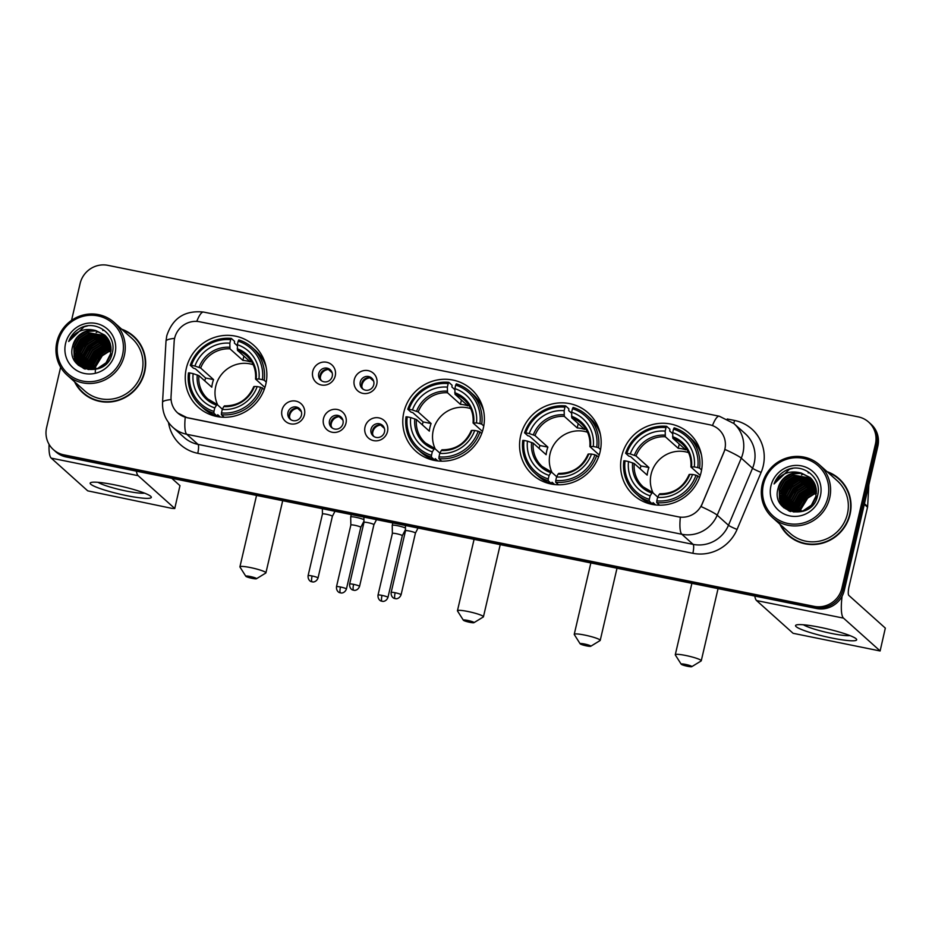 <?xml version="1.0" encoding="UTF-8"?>
<svg xmlns="http://www.w3.org/2000/svg" width="932" height="932" viewBox="0 0 932 932"><rect width="100%" height="100%" fill="white"/><g stroke="black" fill="none" stroke-linecap="round" stroke-linejoin="round"><path stroke-width="1.4" d="M403.859 412.212A41.579 40.181 -48.1 0 0 415.835 451.193A41.579 40.181 -48.1 0 0 483.312 428.254A41.579 40.181 -48.1 0 0 471.336 389.261A41.579 40.181 -48.1 0 0 403.859 412.212M520.639 435.792A41.579 40.181 -48.1 0 0 532.615 474.784A41.579 40.181 -48.1 0 0 600.091 451.834A41.579 40.181 -48.1 0 0 588.115 412.841A41.579 40.181 -48.1 0 0 520.639 435.792M621.679 456.191A41.579 40.181 -48.1 0 0 633.655 495.183A41.579 40.181 -48.1 0 0 701.132 472.244A41.579 40.181 -48.1 0 0 689.156 433.252A41.579 40.181 -48.1 0 0 621.679 456.191M186.33 368.28A41.579 40.181 -48.1 0 0 198.306 407.272A41.579 40.181 -48.1 0 0 265.783 384.322A41.579 40.181 -48.1 0 0 253.807 345.329A41.579 40.181 -48.1 0 0 186.33 368.28M304.449 414.752A11.767 11.37 131.9 0 1 290.563 423.85A11.767 11.37 131.9 0 1 281.965 410.208A11.767 11.37 131.9 0 1 295.852 401.11A11.767 11.37 131.9 0 1 304.449 414.752M287.965 412.468A7.06 6.827 -48.1 0 0 290.003 419.085A7.06 6.827 -48.1 0 0 301.455 415.194A7.06 6.827 -48.1 0 0 299.428 408.565A7.06 6.827 -48.1 0 0 287.965 412.468M345.982 423.14A11.767 11.37 131.9 0 1 332.095 432.238A11.767 11.37 131.9 0 1 323.497 418.596A11.767 11.37 131.9 0 1 337.384 409.498A11.767 11.37 131.9 0 1 345.982 423.14M329.497 420.856A7.06 6.827 -48.1 0 0 331.524 427.473A7.06 6.827 -48.1 0 0 342.988 423.571A7.06 6.827 -48.1 0 0 340.949 416.953A7.06 6.827 -48.1 0 0 329.497 420.856M387.514 431.528A11.767 11.37 131.9 0 1 373.615 440.626A11.767 11.37 131.9 0 1 365.018 426.984A11.767 11.37 131.9 0 1 378.905 417.885A11.767 11.37 131.9 0 1 387.514 431.528M371.018 429.233A7.06 6.827 -48.1 0 0 373.056 435.861A7.06 6.827 -48.1 0 0 384.508 431.959A7.06 6.827 -48.1 0 0 382.481 425.342A7.06 6.827 -48.1 0 0 371.018 429.233M335.24 375.887A11.767 11.37 131.9 0 1 321.342 384.986A11.767 11.37 131.9 0 1 312.744 371.355A11.767 11.37 131.9 0 1 326.643 362.257A11.767 11.37 131.9 0 1 335.24 375.887M318.744 373.604A7.06 6.827 -48.1 0 0 320.783 380.221A7.06 6.827 -48.1 0 0 332.246 376.33A7.06 6.827 -48.1 0 0 330.208 369.713A7.06 6.827 -48.1 0 0 318.744 373.604M376.761 384.275A11.767 11.37 131.9 0 1 362.874 393.374A11.767 11.37 131.9 0 1 354.277 379.732A11.767 11.37 131.9 0 1 368.163 370.633A11.767 11.37 131.9 0 1 376.761 384.275M360.276 381.992A7.06 6.827 -48.1 0 0 362.315 388.609A7.06 6.827 -48.1 0 0 373.767 384.718A7.06 6.827 -48.1 0 0 371.74 378.089A7.06 6.827 -48.1 0 0 360.276 381.992M290.807 419.703A7.06 6.827 131.9 0 1 300.127 409.299M332.328 428.091A7.06 6.827 131.9 0 1 341.648 417.687M373.86 436.467A7.06 6.827 131.9 0 1 383.18 426.075M321.587 380.839A7.06 6.827 131.9 0 1 330.907 370.435M363.107 389.227A7.06 6.827 131.9 0 1 372.439 378.823M174.144 341.764A21.18 20.469 131.9 0 1 174.657 338.141A21.18 20.469 131.9 0 1 199.658 321.773L709.38 424.701A21.18 20.469 131.9 0 1 718.747 429.396A21.18 20.469 131.9 0 1 723.721 452.742L702.122 503.932A21.18 20.469 131.9 0 1 678.251 516.817L187.041 417.629A21.18 20.469 131.9 0 1 177.662 412.934A21.18 20.469 131.9 0 1 171.045 396.694L174.144 341.764M74.56 381.77A38.049 36.767 -48.1 0 0 82.936 392.966A38.049 36.767 -48.1 0 0 144.681 371.973A38.049 36.767 -48.1 0 0 133.73 336.289A38.049 36.767 -48.1 0 0 121.684 329.182M77.985 386.827A38.049 36.767 -48.1 0 0 83.542 393.49M779.909 524.203A38.049 36.767 -48.1 0 0 788.297 535.411A38.049 36.767 -48.1 0 0 850.042 514.406A38.049 36.767 -48.1 0 0 839.08 478.733A38.049 36.767 -48.1 0 0 827.034 471.627M783.334 529.271A38.049 36.767 -48.1 0 0 788.903 535.935M60.638 367.22L46.6 427.555A23.533 22.741 -48.1 0 0 53.38 449.62L55.78 451.775A23.533 22.741 -48.1 0 0 66.195 456.983L816.525 608.514A23.533 22.741 -48.1 0 0 844.31 590.317L877.827 446.3L876.616 445.216A23.533 22.741 -48.1 0 0 869.836 423.151A23.533 22.741 -48.1 0 1 876.616 445.216L843.111 589.234L876.616 445.216L875.416 444.145A23.533 22.741 -48.1 0 0 868.636 422.08A23.533 22.741 -48.1 0 0 858.221 416.86L107.891 265.34A23.533 22.741 -48.1 0 0 80.117 283.538L71.543 320.363M816.525 608.514L815.325 607.431A23.533 22.741 -48.1 0 0 843.111 589.234A23.533 22.741 -48.1 0 1 815.325 607.431L64.995 455.911L815.325 607.431L814.125 606.359A23.533 22.741 -48.1 0 0 841.911 588.162L875.416 444.145M54.58 450.704A23.533 22.741 -48.1 0 0 64.995 455.911A23.533 22.741 -48.1 0 1 54.58 450.704M712.467 425.586A27.459 6.14 -78.6 0 1 719.294 416.208L733.915 423.547A31.385 30.325 131.9 0 1 742.955 452.975A31.385 30.325 131.9 0 1 741.278 458.148A27.459 2.365 22.9 0 0 725.026 449.457L701.097 506.565A27.459 2.365 22.9 0 1 717.209 515.186A31.385 30.325 131.9 0 1 681.851 534.269A27.459 6.14 101.4 0 1 680.348 517.237L187.192 417.757L177.744 413.004M53.38 449.62A23.533 22.741 -48.1 0 0 63.795 454.828L814.125 606.359M839.674 479.281A38.049 36.767 -48.1 0 0 832.439 474.481M134.325 336.836A38.049 36.767 -48.1 0 0 127.09 332.037M877.827 446.3A23.533 22.741 -48.1 0 0 871.047 424.223L868.636 422.08M126.752 495.649A31.385 3.984 13.1 0 1 91.138 482.461A31.385 3.984 13.1 0 1 114.741 484.873A31.385 3.984 13.1 0 1 150.751 496.337A31.385 3.984 13.1 0 1 126.752 495.649M98.116 482.333A25.106 3.192 -166.9 0 0 126.368 491.071A25.106 3.192 -166.9 0 0 144.553 493.133M49.081 444.354A31.385 7.013 101.4 0 0 51.225 458.136L87.725 490.849L171.686 508.324L174.75 508.546L179.969 485.665L171.744 478.302M136.387 471.161A31.385 7.013 101.4 0 0 138.169 475.693L174.68 508.406M179.969 485.665L174.75 508.546M122.535 354.976A33.738 32.597 -48.1 0 0 97.883 315.878A33.738 32.597 -48.1 0 0 58.075 341.962A33.738 32.597 -48.1 0 0 82.715 381.06A33.738 32.597 -48.1 0 0 122.535 354.976M124.329 355.546A35.311 34.123 -48.1 0 0 114.17 322.449A35.311 34.123 -48.1 0 0 56.875 341.928A35.311 34.123 -48.1 0 0 67.046 375.037A35.311 34.123 -48.1 0 0 124.329 355.546M67.046 375.037L84.765 390.916A35.311 34.123 -48.1 0 0 142.06 371.437A35.311 34.123 -48.1 0 0 131.89 338.339L114.17 322.449M104.069 330.278A35.311 34.123 -48.1 0 0 102.823 330.499M97.044 332.142A35.311 34.123 -48.1 0 0 96.171 332.491M89.973 335.776A35.311 34.123 -48.1 0 0 77.088 350.653M76.447 352.11A35.311 34.123 -48.1 0 0 75.329 355.162M139.882 343.5A37.664 36.395 -48.1 0 0 134.662 337.664L133.462 336.58A37.664 36.395 -48.1 0 0 122.465 329.881M75.341 382.47A37.664 36.395 -48.1 0 0 83.193 392.675A37.664 36.395 -48.1 0 0 144.309 371.891A37.664 36.395 -48.1 0 0 133.462 336.58M95.262 372.183L95.612 366.754L102.974 354.614M94.388 369.258L94.936 365.624L99.771 356.77L108.368 351.341L111.048 350.677M94.796 369.188L95.309 365.961L100.143 357.107L108.753 351.667L111.013 351.084M92.874 369.445L93.433 364.284L98.268 355.43L106.865 349.989L111.083 349.127M93.235 369.41L93.806 364.622L98.652 355.768L107.25 350.327L111.083 349.5M91.464 369.503L91.93 362.932L96.765 354.078L105.363 348.638L111.013 347.694M91.802 369.503L92.303 363.27L97.149 354.416L105.747 348.976L111.036 348.044M90.136 369.468L90.427 361.593L95.262 352.739L103.86 347.298L110.85 346.366M90.462 369.491L90.8 361.931L95.647 353.077L104.244 347.636L110.896 346.692M88.901 369.352L88.924 360.241L93.759 351.387L102.357 345.947L110.605 345.12M89.204 369.387L89.297 360.579L94.144 351.725L102.741 346.285L110.675 345.423M87.713 369.154L87.422 358.902L92.256 350.036L100.854 344.607L110.302 343.943M88.004 369.2L87.794 359.239L92.641 350.374L101.239 344.945L110.384 344.234M86.594 368.886L85.919 357.55L90.754 348.696L99.363 343.256L109.941 342.836M86.874 368.955L86.292 357.888L91.138 349.034L99.736 343.593L110.046 343.104M85.534 368.571L84.416 356.199L89.262 347.345L97.86 341.916L109.533 341.788M85.791 368.653L84.789 356.537L89.635 347.683L98.233 342.242L109.638 342.044M84.998 369.037L84.637 368.431M84.509 368.187L82.913 354.859L87.759 346.005L96.357 340.564L109.079 340.786M85.208 369.107L84.894 368.524M84.765 368.291L83.286 355.197L88.132 346.343L96.73 340.902L109.195 341.03M84.113 368.641L83.682 367.989M83.542 367.767L81.41 353.508L86.257 344.654L94.854 339.213L108.566 339.83M84.346 368.757L83.915 368.105M83.775 367.872L81.783 353.845L86.629 344.991L95.227 339.551L108.706 340.063M83.228 368.117L82.762 367.499M82.61 367.29L79.907 352.168L84.754 343.314L93.351 337.873L108.03 338.933M83.449 368.257L82.983 367.627M82.843 367.418L80.28 352.506L85.127 343.652L93.724 338.211L108.17 339.155M82.377 367.558L81.888 366.975M81.725 366.765L78.404 350.816L83.251 341.962L91.849 336.522L107.436 338.071M82.587 367.697L82.098 367.103M81.946 366.905L78.777 351.154L83.624 342.3L92.221 336.86L107.588 338.281M80.874 366.206L76.902 349.477L81.748 340.623L90.346 335.182L106.819 337.256M81.084 366.346L77.274 349.815L82.121 340.949L90.719 335.52L106.982 337.454M84.626 368.909L80.245 365.775L75.783 348.463L80.618 339.609L89.216 334.169L106.33 336.673M80.07 365.6L75.399 348.125L80.245 339.271L88.843 333.831L106.155 336.487M83.892 368.629L80.804 366.288M95.926 330.604A19.619 18.955 -48.1 0 0 72.778 345.772C64.821 371.577 107.18 379.417 112.143 353.391C117.618 335.52 96.777 319.21 80.49 328.017C74.863 331.046 70.937 335.532 68.7 341.496C75.119 331.151 84.183 327.516 95.926 330.604L104.827 335.147L110.197 343.582L110.628 353.671L106.038 362.758L97.685 368.42L87.923 369.188L79.29 364.948L74.082 356.653L73.896 346.774L78.742 337.92L87.34 332.491L105.456 335.753M111.001 354.009L106.411 363.096L98.07 368.757L88.295 369.526L79.302 364.948M79.488 365.111L74.432 356.921L74.28 347.112L79.115 338.258L87.713 332.817L105.642 335.928M72.778 345.772L77.612 336.918L86.21 331.477L96.089 330.895L104.908 335.229M65.566 343.477A25.886 25.024 -48.1 0 0 84.486 373.487A25.886 25.024 -48.1 0 0 115.044 353.461A25.886 25.024 -48.1 0 0 96.124 323.462A25.886 25.024 -48.1 0 0 65.566 343.477M83.193 392.675L84.404 393.747A37.664 36.395 -48.1 0 0 90.777 398.302M74.548 358.039A35.311 34.123 -48.1 0 0 74.176 359.915M68.7 341.496L84.16 326.759L87.422 325.944M75.329 361.837L74.805 358.669M74.746 357.888L74.863 353.799M75.294 351.282L81.084 340.308L91.243 333.633M77.03 363.946L76.552 361.837M76.506 361.523L76.308 360.02M76.249 359.239L76.366 355.15M76.797 352.634L82.587 341.648L92.746 334.972M78.568 365.414L78.183 363.853M78.16 363.76L78.055 363.177M78.008 362.874L77.81 361.371M77.752 360.579L77.869 356.49M78.3 353.974L84.078 342.999L94.249 336.324M82.808 358.016L88.587 347.042L98.757 340.366M88.82 363.398L94.598 352.424L104.768 345.749M90.322 364.75L96.101 353.776L106.271 347.1M91.825 366.101L97.604 355.115L107.774 348.44M75.096 361.488L74.583 358.133M74.537 357.247L74.84 352.494M75.574 349.383L89.344 334.134M76.832 363.725L76.342 361.523M76.284 361.173L76.086 359.484M76.04 358.599L76.342 353.845M77.076 350.735L90.847 335.473M78.381 365.262L77.985 363.643M77.962 363.527L77.845 362.863M77.787 362.513L77.589 360.824M77.542 359.938L77.845 355.185M78.579 352.075L92.35 336.825M83.088 356.117L96.858 340.856M89.099 361.5L102.858 346.25M90.602 362.851L104.361 347.589M92.105 364.191L105.864 348.941M252.199 578.364A5.487 0.699 -166.9 0 0 256.44 578.749A5.487 0.699 -166.9 0 0 250.102 576.477A5.487 0.699 -166.9 0 0 245.827 576.279A5.487 0.699 -166.9 0 0 252.199 578.364M245.827 576.279L239.978 567.052A13.339 1.689 13.1 0 1 239.92 566.819A13.339 1.689 13.1 0 1 250.359 567.553A13.339 1.689 13.1 0 1 265.911 572.865A13.339 1.689 13.1 0 1 265.748 573.052L256.44 578.749M253.201 364.715A29.032 28.053 -48.1 0 0 215.746 386.314A29.032 28.053 -48.1 0 0 217.727 405.024M220.313 417.035L217.727 414.717L217.121 416.103L213.906 413.214L213.952 411.42A37.35 36.092 -48.1 0 1 189.685 372.928L193.157 373.627A33.738 32.597 -48.1 0 0 214.768 407.913L217.051 404.418L222.387 409.206M204.784 380.897A37.268 36.01 131.9 0 1 205.646 378.019L195.289 368.723L193.46 368.187L190.245 365.309L191.456 365.344A37.35 36.092 -48.1 0 1 230.658 339.667L229.843 343.174A33.738 32.597 -48.1 0 0 194.916 366.043L200.671 368.047L213.579 379.615A29.032 28.053 -48.1 0 0 212.438 383.355A29.032 28.053 -48.1 0 0 211.809 387.199L198.9 375.631L193.157 373.627M230.658 339.667L231.311 338.409L234.526 341.287L234.398 343.104L237.299 345.714M266.086 366.987A38.911 37.606 -48.1 0 0 255.543 350.467L252.327 347.589A38.911 37.606 -48.1 0 0 238.802 339.924L238.149 341.182A37.35 36.092 -48.1 0 1 262.416 379.673L264.222 380.256A38.911 37.606 -48.1 0 0 252.327 347.589M189.685 372.928L188.485 372.893A38.911 37.606 -48.1 0 0 200.38 405.548L203.595 408.437A38.911 37.606 -48.1 0 0 217.121 416.103M264.222 380.256L266.237 382.062M264.245 389.425L260.657 387.258A37.35 36.092 -48.1 0 1 221.455 412.934L221.397 414.728A38.911 37.606 -48.1 0 0 262.463 387.828M221.397 414.728L224.228 417.268M200.38 405.548A38.911 37.606 -48.1 0 0 213.906 413.214M262.416 379.673L258.945 378.975A33.738 32.597 -48.1 0 0 237.334 344.689L238.149 341.182M221.455 412.934L222.27 409.428A33.738 32.597 -48.1 0 0 257.185 386.559L260.657 387.258M214.768 407.913L213.952 411.42M237.334 344.689L237.485 350.362L250.393 361.931A29.032 28.053 131.9 0 0 242.891 360.416L229.983 348.848L229.843 343.174M264.921 387.479L255.624 379.149L258.945 378.975M257.185 386.559L254.436 386.477A30.174 29.16 -48.1 0 1 223.75 406.573L222.27 409.428M255.624 379.149L256.207 378.893A30.174 29.16 -48.1 0 0 237.206 348.766M197.269 374.932A30.174 29.16 -48.1 0 0 216.259 405.059L217.051 404.418M231.311 338.409A38.911 37.606 -48.1 0 0 190.245 365.309M194.916 366.043L191.456 365.344M243.893 356.106L242.891 360.416M213.579 379.615L205.646 378.019M469.728 622.296A5.487 0.699 -166.9 0 0 473.969 622.669A5.487 0.699 -166.9 0 0 467.631 620.409A5.487 0.699 -166.9 0 0 463.355 620.199A5.487 0.699 -166.9 0 0 469.728 622.296M463.355 620.199L457.507 610.984A13.339 1.689 13.1 0 1 457.449 610.751A13.339 1.689 13.1 0 1 467.887 611.485A13.339 1.689 13.1 0 1 483.44 616.798A13.339 1.689 13.1 0 1 483.277 616.984L473.969 622.669M470.73 408.647A29.032 28.053 -48.1 0 0 433.275 430.246A29.032 28.053 -48.1 0 0 435.256 448.956M437.842 460.956L435.256 458.637L434.65 460.024L431.434 457.146L431.481 455.352A37.35 36.092 -48.1 0 1 407.214 416.849L410.686 417.559A33.738 32.597 -48.1 0 0 432.297 451.845L434.58 448.35L439.916 453.127M422.312 424.829A37.268 36.01 131.9 0 1 423.175 421.94L412.818 412.655L410.989 412.119L407.773 409.241L408.985 409.276A37.35 36.092 -48.1 0 1 448.187 383.588L447.372 387.106A33.738 32.597 -48.1 0 0 412.445 409.975L418.2 411.979L431.108 423.547A29.032 28.053 -48.1 0 0 429.967 427.287A29.032 28.053 -48.1 0 0 429.337 431.132L416.429 419.551L410.686 417.559M448.187 383.588L448.84 382.341L452.055 385.219L451.927 387.036L454.828 389.646M483.615 410.919A38.911 37.606 -48.1 0 0 473.072 394.399L469.856 391.522A38.911 37.606 -48.1 0 0 456.33 383.856L455.678 385.102A37.35 36.092 -48.1 0 1 479.945 423.606L481.751 424.177A38.911 37.606 -48.1 0 0 469.856 391.522M407.214 416.849L406.014 416.814A38.911 37.606 -48.1 0 0 417.909 449.48L421.124 452.358A38.911 37.606 -48.1 0 0 434.65 460.024M481.751 424.177L483.766 425.982M481.774 433.357L478.186 431.19A37.35 36.092 -48.1 0 1 438.984 456.866L438.925 458.661A38.911 37.606 -48.1 0 0 479.992 431.761M438.925 458.661L441.756 461.189M417.909 449.48A38.911 37.606 -48.1 0 0 431.434 457.146M479.945 423.606L476.473 422.907A33.738 32.597 -48.1 0 0 454.863 388.609L455.678 385.102M438.984 456.866L439.799 453.36A33.738 32.597 -48.1 0 0 474.714 430.479L478.186 431.19M432.297 451.845L431.481 455.352M454.863 388.609L455.014 394.283L467.922 405.851A29.032 28.053 131.9 0 0 460.42 404.337L447.511 392.768L447.372 387.106M482.45 431.4L473.153 423.081L476.473 422.907M474.714 430.479L471.965 430.398A30.174 29.16 -48.1 0 1 441.279 450.505L439.799 453.36M473.153 423.081L473.736 422.825A30.174 29.16 -48.1 0 0 454.734 392.687M414.798 418.852A30.174 29.16 -48.1 0 0 433.788 448.991L434.58 448.35M448.84 382.341A38.911 37.606 -48.1 0 0 407.773 409.241M412.445 409.975L408.985 409.276M461.422 400.038L460.42 404.337M431.108 423.547L423.175 421.94M586.519 645.876A5.487 0.699 -166.9 0 0 590.748 646.26A5.487 0.699 -166.9 0 0 584.411 643.989A5.487 0.699 -166.9 0 0 580.135 643.791A5.487 0.699 -166.9 0 0 586.519 645.876M580.135 643.791L574.298 634.564A13.339 1.689 13.1 0 1 574.24 634.331A13.339 1.689 13.1 0 1 584.679 635.065A13.339 1.689 13.1 0 1 600.22 640.377A13.339 1.689 13.1 0 1 600.068 640.564L590.748 646.26M587.51 432.238A29.032 28.053 -48.1 0 0 550.055 453.826A29.032 28.053 -48.1 0 0 552.035 472.536M554.633 484.547L552.047 482.228L551.429 483.615L548.214 480.726L548.272 478.932A37.35 36.092 -48.1 0 1 524.005 440.44L527.465 441.139A33.738 32.597 -48.1 0 0 549.088 475.425L551.36 471.93L556.695 476.718M539.092 448.409A37.268 36.01 131.9 0 1 539.966 445.531L529.597 436.234L527.768 435.698L524.565 432.821L525.764 432.856A37.35 36.092 -48.1 0 1 564.967 407.179L564.151 410.686A33.738 32.597 -48.1 0 0 529.236 433.555L534.98 435.559L547.888 447.127A29.032 28.053 -48.1 0 0 546.758 450.867A29.032 28.053 -48.1 0 0 546.129 454.711L533.221 443.143L527.465 441.139M564.967 407.179L565.619 405.921L568.835 408.798L568.706 410.616L571.619 413.226M600.406 434.498A38.911 37.606 -48.1 0 0 589.851 417.979L586.636 415.101A38.911 37.606 -48.1 0 0 573.122 407.435L572.469 408.694A37.35 36.092 -48.1 0 1 596.736 447.185L598.542 447.768A38.911 37.606 -48.1 0 0 586.636 415.101M524.005 440.44L522.794 440.405A38.911 37.606 -48.1 0 0 534.7 473.06L537.915 475.949A38.911 37.606 -48.1 0 0 551.429 483.615M598.542 447.768L600.558 449.573M598.565 456.936L594.966 454.769A37.35 36.092 -48.1 0 1 555.763 480.446L555.705 482.24A38.911 37.606 -48.1 0 0 596.771 455.34M555.705 482.24L558.536 484.78M534.7 473.06A38.911 37.606 -48.1 0 0 548.214 480.726M596.736 447.185L593.265 446.486A33.738 32.597 -48.1 0 0 571.642 412.2L572.469 408.694M555.763 480.446L556.579 476.939A33.738 32.597 -48.1 0 0 591.494 454.07L594.966 454.769M549.088 475.425L548.272 478.932M571.642 412.2L571.794 417.874L584.702 429.442A29.032 28.053 131.9 0 0 577.211 427.928L564.303 416.359L564.151 410.686M599.229 454.991L589.944 446.661L593.265 446.486M591.494 454.07L588.756 453.989A30.174 29.16 -48.1 0 1 558.07 474.085L556.579 476.939M589.944 446.661L590.515 446.405A30.174 29.16 -48.1 0 0 571.526 416.278M588.756 453.989L588.174 454.233M531.578 442.444A30.174 29.16 -48.1 0 0 550.567 472.571L551.36 471.93M565.619 405.921A38.911 37.606 -48.1 0 0 524.565 432.821M529.236 433.555L525.764 432.856M578.213 423.617L577.211 427.928M547.888 447.127L539.966 445.531M687.56 666.287A5.487 0.699 -166.9 0 0 691.789 666.66A5.487 0.699 -166.9 0 0 685.463 664.399A5.487 0.699 -166.9 0 0 681.187 664.19A5.487 0.699 -166.9 0 0 687.56 666.287M681.187 664.19L675.339 654.975A13.339 1.689 13.1 0 1 675.281 654.742A13.339 1.689 13.1 0 1 685.719 655.476A13.339 1.689 13.1 0 1 701.26 660.776A13.339 1.689 13.1 0 1 701.109 660.963L691.789 666.66M688.562 452.637A29.032 28.053 -48.1 0 0 651.107 474.237A29.032 28.053 -48.1 0 0 653.087 492.946M655.674 504.946L653.087 502.628L652.47 504.014L649.255 501.136L649.313 499.342A37.35 36.092 -48.1 0 1 625.046 460.839L628.518 461.538A33.738 32.597 -48.1 0 0 650.128 495.836L652.412 492.341L657.747 497.117M640.144 468.819A37.268 36.01 131.9 0 1 641.006 465.93L630.638 456.645L628.82 456.109L625.605 453.232L626.805 453.267A37.35 36.092 -48.1 0 1 666.007 427.578L665.192 431.085A33.738 32.597 -48.1 0 0 630.277 453.966L636.02 455.969L648.928 467.538A29.032 28.053 -48.1 0 0 647.798 471.277A29.032 28.053 -48.1 0 0 647.169 475.11L634.261 463.542L628.518 461.538M666.007 427.578L666.671 426.332L669.887 429.209L669.747 431.027L672.659 433.636M701.447 454.909A38.911 37.606 -48.1 0 0 690.892 438.39L687.676 435.512A38.911 37.606 -48.1 0 0 674.162 427.846L673.51 429.093A37.35 36.092 -48.1 0 1 697.777 467.596L699.582 468.167A38.911 37.606 -48.1 0 0 687.676 435.512M625.046 460.839L623.834 460.804A38.911 37.606 -48.1 0 0 635.741 493.471L638.956 496.348A38.911 37.606 -48.1 0 0 652.47 504.014M699.582 468.167L701.598 469.973M699.606 477.347L696.006 475.169A37.35 36.092 -48.1 0 1 656.804 500.857L656.757 502.651A38.911 37.606 -48.1 0 0 697.823 475.751M656.757 502.651L659.576 505.179M635.741 493.471A38.911 37.606 -48.1 0 0 649.255 501.136M697.777 467.596L694.305 466.897A33.738 32.597 -48.1 0 0 672.694 432.599L673.51 429.093M656.804 500.857L657.619 497.35A33.738 32.597 -48.1 0 0 692.546 474.47L696.006 475.169M650.128 495.836L649.313 499.342M672.694 432.599L672.834 438.273L685.742 449.841A29.032 28.053 131.9 0 0 678.251 448.327L665.343 436.758L665.192 431.085M700.27 475.39L690.985 467.06L694.305 466.897M692.546 474.47L689.797 474.388A30.174 29.16 -48.1 0 1 659.11 494.496L657.619 497.35M690.985 467.06L691.556 466.815A30.174 29.16 -48.1 0 0 672.566 436.677M632.618 462.843A30.174 29.16 -48.1 0 0 651.619 492.981L652.412 492.341M666.671 426.332A38.911 37.606 -48.1 0 0 625.605 453.232M630.277 453.966L626.805 453.267M679.253 444.028L678.251 448.327M648.928 467.538L641.006 465.93M332.153 372.8L328.425 369.456A8.633 8.341 -48.1 0 0 320.328 378.45M363.934 519.695A7.06 0.897 -166.9 0 0 356.234 517.377A7.06 0.897 -166.9 0 0 350.7 516.992A7.06 0.897 -166.9 0 0 350.7 517.027L350.851 525.031A5.103 0.652 -166.9 0 0 350.851 525.042M340.483 586.997A5.103 0.652 -166.9 0 1 346.424 589.024L360.789 527.326A5.103 0.652 -166.9 0 0 360.789 527.326A5.103 0.652 -166.9 0 0 360.696 527.163A5.103 0.652 -166.9 0 0 354.847 525.298A5.103 0.652 -166.9 0 0 350.851 525.019L336.499 586.717C336.079 591.61 339.97 592.938 339.411 592.542L340.448 592.869A5.103 1.142 101.4 0 1 340.32 592.799A5.103 1.142 -78.6 0 1 340.483 586.997A5.103 0.652 -166.9 0 0 336.499 586.717M373.674 381.188L369.957 377.844A8.633 8.341 -48.1 0 0 361.861 386.838M405.455 528.083A7.06 0.897 -166.9 0 0 397.754 525.764A7.06 0.897 -166.9 0 0 392.232 525.38A7.06 0.897 -166.9 0 0 392.232 525.403L392.372 533.419A5.103 0.652 -166.9 0 0 392.372 533.43M382.015 595.385A5.103 0.652 -166.9 0 1 387.957 597.412L402.309 535.714A5.103 0.652 -166.9 0 0 402.309 535.714A5.103 0.652 -166.9 0 0 402.216 535.539A5.103 0.652 -166.9 0 0 396.368 533.687A5.103 0.652 -166.9 0 0 392.384 533.407L378.019 595.105C377.611 599.987 381.491 601.326 380.932 600.93L381.98 601.257A5.103 1.142 101.4 0 1 381.84 601.187A5.103 1.142 -78.6 0 1 382.015 595.385A5.103 0.652 -166.9 0 0 378.019 595.105M301.362 411.653L297.646 408.321M297.611 408.321A8.633 8.341 -48.1 0 0 289.549 417.303M334.984 511.26L332.386 516.305A5.103 0.652 -166.9 0 0 332.386 516.293A5.103 0.652 -166.9 0 0 332.293 516.13A5.103 0.652 -166.9 0 0 326.445 514.266A5.103 0.652 -166.9 0 0 322.46 513.986A5.103 0.652 -166.9 0 0 322.449 514.01L322.356 508.721M342.894 420.041L339.178 416.709M339.132 416.697A8.633 8.341 -48.1 0 0 331.081 425.691M376.516 519.648L373.918 524.693A5.103 0.652 -166.9 0 0 373.918 524.681A5.103 0.652 -166.9 0 0 373.825 524.506A5.103 0.652 -166.9 0 0 367.977 522.654A5.103 0.652 -166.9 0 0 363.981 522.374A5.103 0.652 -166.9 0 0 363.981 522.398L363.888 517.097M384.427 428.429L380.699 425.097M380.664 425.085A8.633 8.341 -48.1 0 0 372.602 434.079M418.037 528.036L415.439 533.081A5.103 0.652 -166.9 0 0 415.439 533.069A5.103 0.652 -166.9 0 0 415.346 532.894A5.103 0.652 -166.9 0 0 409.498 531.042A5.103 0.652 -166.9 0 0 405.513 530.762A5.103 0.652 -166.9 0 0 405.513 530.774L391.149 592.461C390.741 597.342 394.62 598.682 394.073 598.286L395.11 598.612A5.103 1.142 101.4 0 1 394.97 598.542A5.103 1.142 -78.6 0 1 395.145 592.74A5.103 0.652 -166.9 0 0 391.149 592.461M832.113 638.082A31.385 3.984 13.1 0 1 796.499 624.906A31.385 3.984 13.1 0 1 820.09 627.318A31.385 3.984 13.1 0 1 856.112 638.769A31.385 3.984 13.1 0 1 832.113 638.082M803.477 624.778A25.106 3.192 -166.9 0 0 831.728 633.504A25.106 3.192 -166.9 0 0 849.902 635.577M754.792 596.037A31.385 7.013 101.4 0 0 756.574 600.569L793.085 633.294L880.111 650.979L885.33 628.11L848.819 595.397A7.84 1.759 -78.6 0 1 849.075 586.473L867.529 507.218L864.313 504.34M842.097 596.177A31.385 7.013 101.4 0 0 843.53 618.137L880.041 650.851M885.33 628.11L880.111 650.979M868.845 484.896L867.622 506.542A3.926 3.786 131.9 0 1 867.529 507.218M827.896 497.42A33.738 32.597 -48.1 0 0 803.244 458.323A33.738 32.597 -48.1 0 0 763.424 484.407A33.738 32.597 -48.1 0 0 788.076 523.504A33.738 32.597 -48.1 0 0 827.896 497.42M829.69 497.991A35.311 34.123 -48.1 0 0 819.519 464.893A35.311 34.123 -48.1 0 0 762.225 484.372A35.311 34.123 -48.1 0 0 772.395 517.47A35.311 34.123 -48.1 0 0 829.69 497.991M772.395 517.47L790.126 533.36A35.311 34.123 -48.1 0 0 847.421 513.882A35.311 34.123 -48.1 0 0 837.251 480.772L819.519 464.893M809.43 472.71A35.311 34.123 -48.1 0 0 808.184 472.932M802.405 474.586A35.311 34.123 -48.1 0 0 801.52 474.936M795.322 478.209A35.311 34.123 -48.1 0 0 782.449 493.086M781.797 494.554A35.311 34.123 -48.1 0 0 780.678 497.606M845.242 485.945A37.664 36.395 -48.1 0 0 840.023 480.097L838.823 479.025A37.664 36.395 -48.1 0 0 827.814 472.326M780.69 524.914A37.664 36.395 -48.1 0 0 788.554 535.108A37.664 36.395 -48.1 0 0 849.669 514.336A37.664 36.395 -48.1 0 0 838.823 479.025M800.635 511.54L800.972 509.187L808.335 497.059M799.749 511.703L800.285 508.068L805.132 499.214L813.729 493.774L816.409 493.121M800.145 511.633L800.67 508.406L805.504 499.552L814.102 494.111L816.374 493.529M798.223 511.889L798.782 506.728L803.629 497.863L812.226 492.434L816.444 491.56M798.596 511.854L799.167 507.055L804.001 498.201L812.599 492.772L816.444 491.933M796.813 511.948L797.279 505.377L802.126 496.523L810.723 491.082L816.362 490.139M797.163 511.948L797.664 505.715L802.499 496.861L811.096 491.42L816.397 490.477M795.497 511.913L795.777 504.026L800.623 495.172L809.221 489.743L816.199 488.811M795.823 511.924L796.161 504.363L800.996 495.509L809.593 490.069L816.257 489.125M794.25 511.785L794.274 502.686L799.12 493.832L807.718 488.391L815.966 487.564M794.553 511.831L794.658 503.024L799.493 494.17L808.091 488.729L816.036 487.867M793.074 511.586L792.771 501.334L797.617 492.48L806.215 487.04L815.663 486.387M793.365 511.645L793.155 501.672L797.99 492.818L806.588 487.378L815.745 486.679M791.955 511.33L791.28 499.995L796.114 491.141L804.712 485.7L815.302 485.281M792.223 511.4L791.652 500.333L796.487 491.479L805.085 486.038L815.395 485.549M790.884 511.004L789.777 498.643L794.612 489.789L803.209 484.349L814.894 484.221M791.152 511.097L790.15 498.981L794.984 490.127L803.582 484.687L814.999 484.489M790.348 511.47L789.998 510.864M789.87 510.631L788.274 497.304L793.109 488.45L801.706 483.009L814.428 483.23M790.569 511.552L790.243 510.969M790.115 510.736L788.647 497.641L793.482 488.776L802.079 483.347L814.545 483.475M789.474 511.074L789.031 510.433M788.891 510.212L786.771 495.952L791.606 487.098L800.204 481.658L813.927 482.275M789.695 511.202L789.276 510.55M789.136 510.317L787.144 496.29L791.979 487.436L800.576 481.995L814.055 482.508M788.577 510.561L788.123 509.944M787.971 509.734L785.268 494.601L790.103 485.747L798.701 480.318L813.38 481.378M788.798 510.689L788.344 510.072M788.192 509.851L785.641 494.939L790.476 486.085L799.073 480.644L813.519 481.599M787.738 509.99L787.237 509.408M787.074 509.21L783.765 493.261L788.6 484.407L797.198 478.966L812.797 480.516M787.948 510.142L787.458 509.548M787.295 509.35L784.138 493.599L788.973 484.745L797.582 479.304L812.949 480.726M786.235 508.651L782.263 491.91L787.097 483.056L795.695 477.615L812.168 479.7M786.445 508.79L782.635 492.247L787.482 483.393L796.079 477.953L812.331 479.898M789.987 511.353L785.606 508.22M785.42 508.033L780.76 490.57L785.594 481.716L794.192 476.275L811.516 478.932M789.253 511.074L786.154 508.732M785.618 508.196L781.133 490.908L785.979 482.054L794.577 476.613L811.679 479.118M801.275 473.048A19.619 18.955 -48.1 0 0 778.127 488.217C770.17 514.021 812.541 521.85 817.492 495.824C822.968 477.953 802.137 461.655 785.851 470.462C780.224 473.491 776.286 477.976 774.061 483.929C780.468 473.584 789.544 469.961 801.275 473.048L810.176 477.592L815.547 486.026L815.978 496.115L811.388 505.191L803.046 510.864L793.272 511.633L784.651 507.381L779.432 499.086L779.257 489.218L784.092 480.364L792.689 474.924L810.817 478.198M816.362 496.453L811.772 505.528L803.419 511.19L793.656 511.971L784.651 507.381M784.837 507.556L779.793 499.366L779.63 489.556L784.476 480.702L793.074 475.262L810.991 478.372M778.127 488.217L782.973 479.351L791.571 473.922L801.45 473.34L810.269 477.673M770.927 485.922A25.886 25.024 -48.1 0 0 789.835 515.92A25.886 25.024 -48.1 0 0 820.393 495.906A25.886 25.024 -48.1 0 0 801.473 465.895A25.886 25.024 -48.1 0 0 770.927 485.922M788.554 535.108L789.754 536.191A37.664 36.395 -48.1 0 0 796.138 540.735M779.909 500.484A35.311 34.123 -48.1 0 0 779.536 502.36M774.061 483.929L789.521 469.192L792.783 468.388M780.69 504.27L780.166 501.113M780.107 500.333L780.224 496.243M780.655 493.727L786.433 482.753L796.604 476.077M782.391 506.391L781.913 504.282M781.855 503.967L781.668 502.465M781.598 501.672L781.727 497.595M782.158 495.078L787.936 484.092L798.107 477.417M783.928 507.858L783.544 506.297M783.358 505.307L783.171 503.804M783.101 503.024L783.229 498.935M783.661 496.418L789.439 485.444L799.609 478.768M788.169 500.461L793.947 489.475L804.118 482.799M794.169 505.843L799.959 494.869L810.129 488.193M795.672 507.194L801.462 496.208L811.632 489.533M797.175 508.534L802.965 497.56L813.123 490.884M780.457 503.932L779.944 500.577M779.886 499.692L780.189 494.939M780.934 491.828L794.693 476.567M782.181 506.169L781.692 503.967M781.645 503.618L781.447 501.929M781.389 501.032L781.692 496.29M782.426 493.168L796.196 477.918M783.742 507.695L783.346 506.088M783.323 505.96L783.195 505.307M783.136 504.958L782.95 503.268M782.892 502.383L783.195 497.63M783.928 494.519L797.699 479.258M788.437 498.562L802.207 483.3M794.448 503.944L808.219 488.683M795.951 505.295L809.722 490.034M797.454 506.635L811.224 491.385M727.275 418.992L734.567 420.46A7.84 1.759 -78.6 0 1 733.729 423.373M734.567 420.46A39.226 37.909 131.9 0 1 763.226 465.93A39.226 37.909 131.9 0 1 761.118 472.396L737.061 529.434A39.226 37.909 131.9 0 1 692.86 553.293L197.759 453.313A39.226 37.909 131.9 0 1 168.517 422.546M185.258 417.256A27.459 6.14 -78.6 0 0 186.761 434.289L681.851 534.269L693.117 544.37A31.385 30.325 -48.1 0 0 728.474 525.275L717.209 515.186L741.278 458.148L752.543 468.237A31.385 30.325 -48.1 0 0 754.221 463.064A31.385 30.325 -48.1 0 0 745.181 433.636L733.915 423.547M719.294 416.208L203.584 312.069C184.932 310.111 172.665 318.01 166.77 335.788L166.001 341.135A27.459 4.497 3.2 0 1 174.61 338.374M166.001 341.135L162.552 402.344A27.459 4.497 3.2 0 1 171.08 399.583M197.759 453.313A7.84 1.759 -78.6 0 0 198.027 444.389L186.761 434.289A31.385 30.325 131.9 0 1 172.874 427.345L184.14 437.446A31.385 30.325 -48.1 0 0 198.027 444.389L693.117 544.37A7.84 1.759 -78.6 0 1 692.86 553.293M203.584 312.069A27.459 6.14 101.4 0 0 196.769 321.4M63.795 454.828L66.195 456.983M841.911 588.162L844.31 590.317M737.061 529.434A7.84 0.676 -157.1 0 1 728.474 525.275L752.543 468.237A7.84 0.676 -157.1 0 0 761.118 472.396M138.169 475.693L51.225 458.136M78.568 360.602A32.166 31.082 -48.1 0 0 78.323 362.012M78.265 362.35A32.166 31.082 -48.1 0 0 78.171 363.13M78.078 364.062A32.166 31.082 -48.1 0 0 78.02 364.925M198.9 375.631A29.032 28.053 -48.1 0 0 207.894 399.001A29.032 28.053 -48.1 0 0 216.888 404.36M255.554 379.021C256.218 369.701 253.248 361.954 246.642 355.768A29.032 28.053 -48.1 0 0 237.485 350.362M229.715 347.252A30.174 29.16 -48.1 0 0 199.029 367.348M229.983 348.848A29.032 28.053 -48.1 0 0 200.671 368.047M416.429 419.551A29.032 28.053 -48.1 0 0 425.423 442.933A29.032 28.053 -48.1 0 0 434.417 448.292M473.083 422.953C473.747 413.633 470.777 405.874 464.171 399.7A29.032 28.053 -48.1 0 0 455.014 394.283M447.243 391.172A30.174 29.16 -48.1 0 0 416.557 411.28M447.511 392.768A29.032 28.053 -48.1 0 0 418.2 411.979M533.221 443.143A29.032 28.053 -48.1 0 0 542.203 466.513A29.032 28.053 -48.1 0 0 551.196 471.872M589.863 446.533C590.527 437.213 587.556 429.466 580.951 423.279A29.032 28.053 -48.1 0 0 571.794 417.874M564.023 414.763A30.174 29.16 -48.1 0 0 533.337 434.86M564.303 416.359A29.032 28.053 -48.1 0 0 534.98 435.559M634.261 463.542A29.032 28.053 -48.1 0 0 643.243 486.923A29.032 28.053 -48.1 0 0 652.249 492.282M690.915 466.944C691.567 457.624 688.597 449.865 681.991 443.69A29.032 28.053 -48.1 0 0 672.834 438.273M665.075 435.162A30.174 29.16 -48.1 0 0 634.389 455.27M665.343 436.758A29.032 28.053 -48.1 0 0 636.02 455.969M312.092 575.964A5.103 0.652 -166.9 0 0 308.096 575.685C307.688 580.578 311.568 581.906 311.02 581.51L312.057 581.836A5.103 1.142 101.4 0 1 311.917 581.766A5.103 1.142 -78.6 0 1 312.092 575.964A5.103 0.652 -166.9 0 1 318.033 577.991L332.386 516.293M353.612 584.352A5.103 0.652 -166.9 0 0 349.628 584.073C349.22 588.954 353.1 590.294 352.541 589.898L353.577 590.224A5.103 1.142 101.4 0 1 353.449 590.154A5.103 1.142 -78.6 0 1 353.612 584.352A5.103 0.652 -166.9 0 1 359.554 586.379L373.918 524.681M415.439 533.069L401.086 594.767A5.103 0.652 -166.9 0 0 395.145 592.74M843.53 618.137L756.574 600.569M864.465 503.711L867.622 506.542M783.917 503.047A32.166 31.082 -48.1 0 0 783.672 504.445M783.626 504.795A32.166 31.082 -48.1 0 0 783.521 505.575M783.428 506.507A32.166 31.082 -48.1 0 0 783.369 507.369M162.552 402.344C162.191 412.235 165.64 420.565 172.874 427.345M282.699 500.705L265.911 572.865M264.199 360.439L262.498 358.925M253.795 386.594C248.017 399.49 238.219 405.921 224.414 405.874M216.97 404.372L207.894 399.001M214.453 415.952L212.764 414.425M256.545 495.428L239.92 566.819M500.228 544.638L483.44 616.798M481.728 404.372L480.027 402.857M471.324 430.514C465.546 443.422 455.748 449.853 441.943 449.807M434.498 448.304L425.423 442.933M431.982 459.884L430.293 458.358M474.073 539.348L457.449 610.751M617.007 568.217L600.22 640.377M598.519 427.951L596.818 426.437M588.104 454.105C582.325 467.002 572.539 473.433 558.734 473.386M551.29 471.883L542.203 466.513M548.773 483.463L547.072 481.937M590.853 562.94L574.24 634.331M718.059 588.628L701.26 660.776M699.559 448.362L697.858 446.836M689.156 474.505C683.377 487.413 673.58 493.844 659.774 493.785M652.33 492.282L643.243 486.923M649.814 503.863L648.113 502.348M691.894 583.339L675.281 654.742M351.271 514.557L350.7 516.992M360.789 527.337L363.958 521.174M346.424 589.024C344.677 593.533 340.681 593.09 341.333 592.973L340.448 592.869M392.803 522.945L392.232 525.38M402.309 535.725L405.49 529.562M387.957 597.412C386.209 601.909 382.202 601.478 382.854 601.361L381.98 601.257M308.096 575.685L322.46 513.986M318.033 577.991C316.286 582.5 312.29 582.057 312.931 581.941L312.057 581.836M349.628 584.073L363.981 522.374M359.554 586.379C357.806 590.876 353.81 590.445 354.463 590.329L353.577 590.224M405.502 530.762L405.408 525.485M401.086 594.767C399.339 599.264 395.343 598.833 395.983 598.705L395.11 598.612"/></g></svg>
